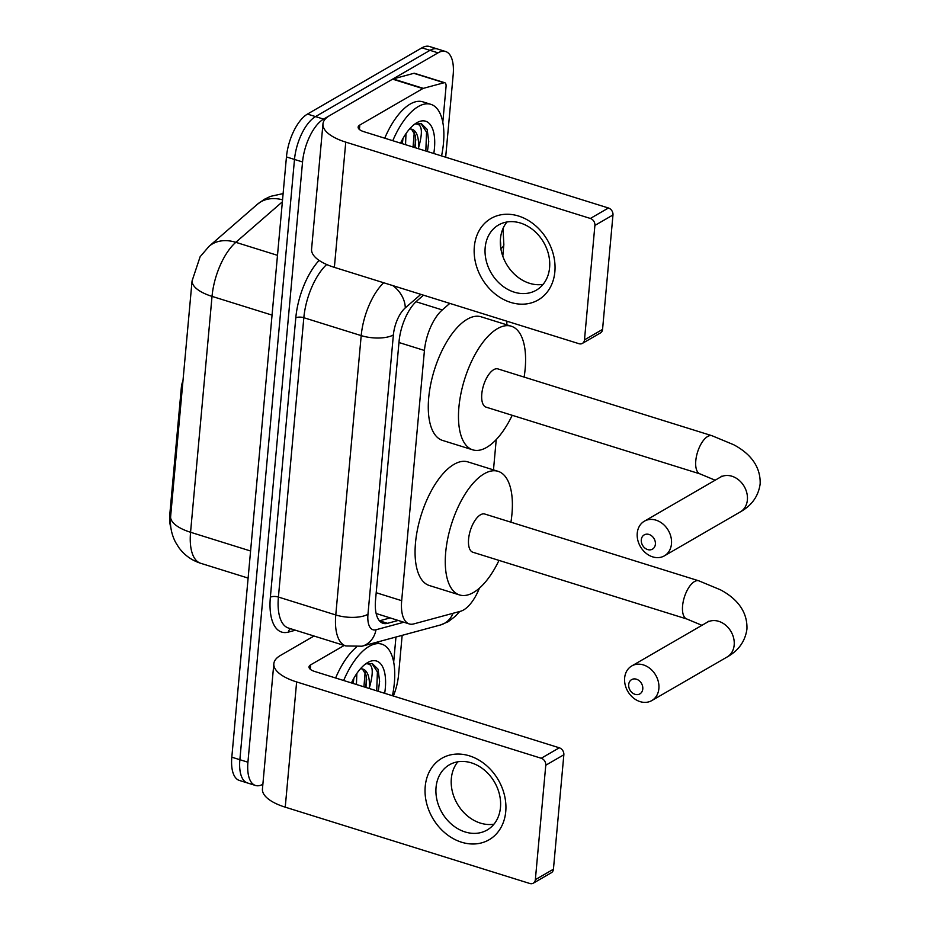 <?xml version="1.0" encoding="UTF-8"?>
<svg xmlns="http://www.w3.org/2000/svg" width="930" height="930" viewBox="0 0 930 930"><rect width="100%" height="100%" fill="white"/><g stroke="black" fill="none" stroke-linecap="round" stroke-linejoin="round"><path stroke-width="1.4" d="M182.989 380.637A11.776 5.231 107.3 0 0 181.35 387.415L169.853 513.802L170.841 514.116L170.423 519.277C170.167 527.426 171.852 535.052 175.491 542.167L178.816 547.538C184.361 555.117 191.627 560.36 200.624 563.266L248.124 578.088M449.806 303.389L442.285 309.934A35.317 15.705 107.3 0 0 424.44 350.471L401.679 600.675A35.317 15.705 107.3 0 0 409.223 623.925A35.317 15.705 107.3 0 0 413.711 623.925L460.524 611.266A35.317 15.705 107.3 0 0 463.617 609.941A35.317 15.705 107.3 0 0 479.45 588.109M170.876 527.705A31.783 14.136 -72.7 0 1 169.853 513.802M376.127 613.498L409.223 623.925M493.481 469.883L496.236 439.541M506.687 324.791L507.013 321.245M262.876 784.246A35.317 15.705 -72.7 0 1 255.483 785.466A35.317 15.705 -72.7 0 1 247.926 762.216L302.552 161.959A35.317 15.705 -72.7 0 1 323.57 119.11L438.042 52.847L429.997 50.336A35.317 15.705 -72.7 0 1 437.565 49.011A35.317 15.705 -72.7 0 0 429.997 50.336L315.526 116.599L429.997 50.336L421.941 47.825A35.317 15.705 -72.7 0 1 429.509 46.5L445.621 51.522A35.317 15.705 -72.7 0 1 453.177 74.772L445.668 157.205M302.552 161.959L294.496 159.448A35.317 15.705 -72.7 0 1 315.526 116.599A35.317 15.705 -72.7 0 0 294.496 159.448L239.87 759.705L294.496 159.448L286.452 156.926A35.317 15.705 -72.7 0 1 307.47 114.076L421.941 47.825M255.483 785.466L247.427 782.955A35.317 15.705 -72.7 0 1 239.87 759.705A35.317 15.705 -72.7 0 0 247.427 782.955L239.37 780.444A35.317 15.705 -72.7 0 1 231.814 757.194L286.452 156.926M282.36 201.833L235.813 242.323A41.199 29.934 49 0 0 209.041 246.334L200.124 256.75L192.057 280.953L170.841 514.116M402.155 635.341L398.54 675.04A35.317 15.705 -72.7 0 1 393.378 696.024M438.042 52.847A35.317 15.705 -72.7 0 1 445.621 51.522M423.487 295.182L416.907 300.913A35.317 15.705 107.3 0 0 399.063 341.45L375.534 600.071A35.317 15.705 107.3 0 0 383.09 623.321A35.317 15.705 107.3 0 0 387.566 623.321L398.11 620.461M390.065 617.95L379.51 620.81A35.317 15.705 -72.7 0 1 379.44 620.822M343.658 680.516A58.857 26.168 -72.7 0 1 369.152 646.362A58.857 26.168 -72.7 0 1 381.765 644.153A58.857 26.168 -72.7 0 1 392.437 695.733M351.424 682.934A41.199 18.321 -72.7 0 1 366.211 663.485A41.199 18.321 -72.7 0 1 367.675 662.555A41.199 18.321 -72.7 0 1 384.671 693.303M366.013 687.479L366.292 675.482L362.421 668.961M360.363 668.879A29.435 13.09 -72.7 0 1 362.933 669.1A29.435 13.09 -72.7 0 1 369.257 688.165L369.21 688.479M353.226 683.492L353.842 678.284M356.423 684.492L356.853 673.436M379.603 681.434L378.057 669.216L372.267 663.532L366.664 663.799C373.093 663.648 373.953 671.762 369.257 688.165M335.614 677.993A58.857 26.168 -72.7 0 1 356.399 647.164M352.737 683.341L353.516 678.865M365.525 687.328L366.687 679.458M378.301 691.316L379.603 681.365M363.921 686.828L365.165 671.913M376.708 690.827L377.406 671.937L371.919 663.439M505.746 811.588A47.093 37.979 59.9 0 1 461.547 842.208A47.093 37.979 59.9 0 1 425.219 786.455A47.093 37.979 59.9 0 1 469.406 755.834A47.093 37.979 59.9 0 1 505.746 811.588M436.054 787.361A37.665 30.376 -120.1 0 0 452.096 824.724A37.665 30.376 -120.1 0 0 487.134 830.013A37.665 30.376 -120.1 0 0 500.468 807.461A37.665 30.376 -120.1 0 0 484.414 770.087A37.665 30.376 -120.1 0 0 449.388 764.809A37.665 30.376 -120.1 0 0 436.054 787.361M493.958 824.178A37.665 30.376 59.9 0 1 451.341 778.503A37.665 30.376 59.9 0 1 457.851 761.786M395.959 637.015L393.681 662.067M314.003 636.015L280.476 655.429A47.093 18.356 5.2 0 0 273.839 663.718A47.093 18.356 5.2 0 0 296.635 681.934L541.237 758.264L559.302 747.801L314.712 671.472A11.776 4.592 -174.8 0 1 309.016 666.926A11.776 4.592 -174.8 0 1 310.667 664.845L344.193 645.443M273.839 663.718L262.446 788.954A47.093 18.356 5.2 0 0 285.243 807.17L529.833 883.5A5.882 4.743 -120.1 0 0 533.274 883.198A5.882 4.743 -120.1 0 0 535.355 879.675L553.431 869.213A5.882 4.743 59.9 0 1 551.351 872.735L533.274 883.198M559.302 747.801A5.882 4.743 59.9 0 1 563.847 754.776L545.771 765.239L535.355 879.675M545.771 765.239A5.882 4.743 -120.1 0 0 541.237 758.264M563.847 754.776L553.431 869.213M392.786 140.709A58.857 26.168 -72.7 0 1 418.279 106.555A58.857 26.168 -72.7 0 1 430.892 104.346A58.857 26.168 -72.7 0 1 441.564 155.926M384.741 138.198A58.857 26.168 -72.7 0 1 410.223 104.044A58.857 26.168 -72.7 0 1 422.848 101.835L430.892 104.346M400.551 143.127A41.199 18.321 -72.7 0 1 415.338 123.678A41.199 18.321 -72.7 0 1 416.803 122.748A41.199 18.321 -72.7 0 1 433.799 153.496M415.14 147.684L415.408 135.675L411.548 129.165M409.491 129.072A29.435 13.09 -72.7 0 1 412.06 129.293A29.435 13.09 -72.7 0 1 418.384 148.358L418.326 148.672M402.353 143.685L402.969 138.477M405.55 144.685L405.98 133.629M428.73 141.639L427.184 129.41L421.395 123.737L415.791 123.992C422.22 123.841 423.08 131.955 418.384 148.358M401.865 143.534L402.644 139.058M414.652 147.521L415.815 139.651M427.428 151.52L428.73 141.569M413.048 147.033L414.292 132.107M425.835 151.02L426.533 132.13L421.046 123.632M642.781 688.967A8.242 6.65 -120.1 0 0 636.422 679.202A8.242 6.65 -120.1 0 0 628.692 684.561A8.242 6.65 -120.1 0 0 635.051 694.326A8.242 6.65 -120.1 0 0 642.781 688.967M624.646 677.935A20.018 16.136 59.9 0 1 631.737 665.961A20.018 16.136 59.9 0 1 650.337 668.763A20.018 16.136 59.9 0 1 658.87 688.619A20.018 16.136 59.9 0 1 651.779 700.592A20.018 16.136 59.9 0 1 633.179 697.791A20.018 16.136 59.9 0 1 624.646 677.935M484.786 514.034A20.018 8.893 107.3 0 0 480.496 514.79A20.018 8.893 107.3 0 0 469.22 534.82A20.018 8.893 107.3 0 0 472.87 552.246L686.863 619.02A20.018 8.893 107.3 0 1 682.585 605.849A20.018 8.893 107.3 0 1 694.489 581.564A20.018 8.893 107.3 0 1 698.79 580.808L484.786 514.034M499.003 560.395A64.751 28.784 -72.7 0 1 473.428 592.515A64.751 28.784 -72.7 0 1 459.536 594.944A64.751 28.784 -72.7 0 1 447.737 538.575A64.751 28.784 -72.7 0 1 484.228 473.765A64.751 28.784 -72.7 0 1 498.12 471.336A64.751 28.784 -72.7 0 1 510.919 522.195M459.536 594.944L429.346 585.528A64.751 28.784 -72.7 0 1 417.535 529.158A64.751 28.784 -72.7 0 1 454.038 464.337A64.751 28.784 -72.7 0 1 467.918 461.908L498.12 471.336M655.383 544.213A8.242 6.65 -120.1 0 0 649.024 534.459A8.242 6.65 -120.1 0 0 641.293 539.819A8.242 6.65 -120.1 0 0 647.652 549.572A8.242 6.65 -120.1 0 0 655.383 544.213M637.248 533.181A20.018 16.136 59.9 0 1 644.339 521.207A20.018 16.136 59.9 0 1 662.951 524.009A20.018 16.136 59.9 0 1 671.472 543.864A20.018 16.136 59.9 0 1 664.38 555.849A20.018 16.136 59.9 0 1 645.78 553.036A20.018 16.136 59.9 0 1 637.248 533.181M497.992 368.931A20.018 8.893 107.3 0 0 493.702 369.687A20.018 8.893 107.3 0 0 482.426 389.717A20.018 8.893 107.3 0 0 486.065 407.142L700.069 473.916A20.018 8.893 107.3 0 1 695.791 460.745A20.018 8.893 107.3 0 1 707.695 436.461A20.018 8.893 107.3 0 1 711.985 435.717L497.992 368.931M512.209 415.303A64.751 28.784 -72.7 0 1 486.623 447.423A64.751 28.784 -72.7 0 1 472.742 449.841A64.751 28.784 -72.7 0 1 460.943 393.483A64.751 28.784 -72.7 0 1 497.434 328.662A64.751 28.784 -72.7 0 1 511.314 326.232A64.751 28.784 -72.7 0 1 524.125 377.092M472.742 449.841L442.552 440.425A64.751 28.784 -72.7 0 1 430.741 384.055A64.751 28.784 -72.7 0 1 467.244 319.234A64.751 28.784 -72.7 0 1 481.124 316.805L511.314 326.232M554.861 271.781A47.093 37.979 59.9 0 1 510.675 302.401A47.093 37.979 59.9 0 1 474.335 246.648A47.093 37.979 59.9 0 1 518.533 216.027A47.093 37.979 59.9 0 1 554.861 271.781M485.181 247.554A37.665 30.376 -120.1 0 0 501.224 284.929A37.665 30.376 -120.1 0 0 536.261 290.207A37.665 30.376 -120.1 0 0 549.595 267.654A37.665 30.376 -120.1 0 0 533.541 230.291A37.665 30.376 -120.1 0 0 498.515 225.002A37.665 30.376 -120.1 0 0 485.181 247.554M543.085 284.371A37.665 30.376 59.9 0 1 500.468 238.708A37.665 30.376 59.9 0 1 506.978 221.991M423.313 88.362A5.882 2.616 107.3 0 0 422.79 88.583L392.6 79.155A5.882 2.616 -72.7 0 1 393.111 78.934L423.313 88.362L444.052 82.747A5.882 2.616 107.3 0 1 444.796 82.747A5.882 2.616 107.3 0 1 446.051 86.618L442.808 122.26M392.6 79.155L329.604 115.622A47.093 18.356 5.2 0 0 322.966 123.911A47.093 18.356 5.2 0 0 345.762 142.127L590.364 218.457L608.429 207.994L363.839 131.676A11.776 4.592 -174.8 0 1 358.143 127.119A11.776 4.592 -174.8 0 1 359.794 125.039L422.79 88.583M393.111 78.934L413.85 73.319A5.882 2.616 -72.7 0 1 414.594 73.319L444.796 82.747M322.966 123.911L311.573 249.147A47.093 18.356 5.2 0 0 334.37 267.363L578.96 343.693A5.882 4.743 -120.1 0 0 582.401 343.391A5.882 4.743 -120.1 0 0 584.482 339.869L602.559 329.406A5.882 4.743 59.9 0 1 600.478 332.928L582.401 343.391M608.429 207.994A5.882 4.743 59.9 0 1 612.975 214.97L594.898 225.432L584.482 339.869M594.898 225.432A5.882 4.743 -120.1 0 0 590.364 218.457M612.975 214.97L602.559 329.406M182.338 387.729L181.35 387.415M376.197 592.724L401.679 600.675M398.97 342.519L424.44 350.471M416.001 301.727L442.285 309.934M192.057 280.953A41.199 16.066 5.2 0 0 212.028 296.379L190.557 532.262A41.199 16.066 -174.8 0 1 170.585 516.848M277.489 255.332L235.813 242.323A47.093 20.937 107.3 0 0 212.028 296.379L272.048 315.107M250.589 551.002L190.557 532.262A47.093 20.937 107.3 0 0 200.624 563.266M209.041 246.334L257.389 204.275A41.199 29.934 49 0 1 282.546 199.811M231.814 757.194L247.926 762.216M307.47 114.076L323.57 119.11M295.391 630.215L288.405 632.098A52.975 23.552 -72.7 0 1 270.363 597.223L295.787 317.886A52.975 23.552 -72.7 0 1 319.106 260.412M345.855 645.955A47.093 20.937 -72.7 0 1 335.776 614.963L278.407 597.048A47.093 20.937 107.3 0 0 288.474 628.052L345.855 645.955L362.002 646.211L440.413 624.995A23.541 20.297 74.9 0 0 453.038 613.288M420.848 294.357L405.271 307.9A23.541 10.474 107.3 0 0 393.378 334.916L367.966 614.265A23.541 9.184 -174.8 0 1 335.776 614.963L361.2 335.614L303.831 317.711L278.407 597.048A5.882 2.29 5.2 0 0 270.363 597.223M393.378 334.916A23.541 9.184 -174.8 0 1 361.2 335.614A47.093 20.937 -72.7 0 1 383.683 282.755M326.663 264.515A47.093 20.937 107.3 0 0 303.831 317.711A5.882 2.29 5.2 0 0 295.787 317.886M367.966 614.265A23.541 10.474 107.3 0 0 375.987 629.761L403.806 622.24M500.642 247.217A23.541 10.474 107.3 0 0 500.34 240.8M290.474 628.68A5.882 5.069 -105.1 0 0 288.405 632.098M392.902 285.638A23.541 17.1 49 0 1 405.271 307.9M375.987 629.761A23.541 20.297 74.9 0 1 362.002 646.211M502.793 256.192L503.851 244.59A23.541 9.184 -174.8 0 1 500.84 248.554M379.51 620.81L387.566 623.321M296.635 681.934L285.243 807.17M310.667 664.845L310.271 669.263M698.79 580.808L720.459 589.818C732.247 596.072 747.685 608.011 746.941 629.052C745.209 641.282 738.583 650.593 727.097 657.01A20.018 16.136 -120.1 0 0 734.177 645.025A20.018 16.136 -120.1 0 0 725.656 625.169A20.018 16.136 -120.1 0 0 707.044 622.368L631.737 665.961M711.985 435.717L733.665 444.726C745.453 450.969 760.891 462.908 760.147 483.96C758.403 496.178 751.789 505.49 740.303 511.907A20.018 16.136 -120.1 0 0 747.383 499.922A20.018 16.136 -120.1 0 0 738.862 480.078A20.018 16.136 -120.1 0 0 720.25 477.264L644.339 521.207M345.762 142.127L334.37 267.363M359.794 125.039L359.399 129.456M444.052 82.747L413.85 73.319M257.389 204.275L264.318 199.322L270.514 196.358L283.115 193.591M440.413 624.995L448.121 621.763L455.398 616.241L459.711 611.475M503.851 244.59L503.014 228.524M381.765 644.153L376.127 642.386M701.941 625.32L686.863 619.02M727.097 657.01L651.779 700.592M708.66 621.252L707.044 622.368M715.147 480.217L700.069 473.916M740.303 511.907L664.38 555.849M721.854 476.148L720.25 477.264"/></g></svg>
